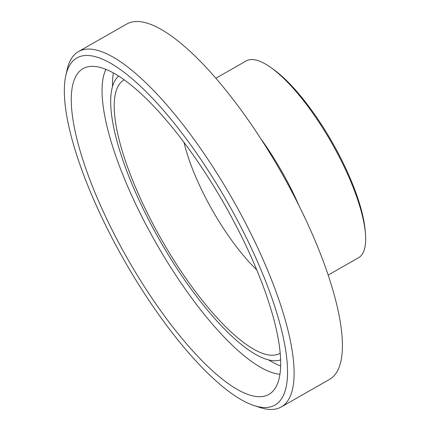<?xml version="1.0" encoding="UTF-8"?>
<svg xmlns="http://www.w3.org/2000/svg" width="431" height="431" viewBox="0 0 431 431"><rect width="100%" height="100%" fill="white"/><g stroke="black" fill="none" stroke-linecap="round" stroke-linejoin="round"><path stroke-width="0.65" d="M95.585 56.747A199.86 59.23 60.3 0 1 254.538 255.071A199.86 59.23 60.3 0 1 254.204 405.614A199.86 59.23 60.3 0 1 124.527 260.868A199.86 59.23 60.3 0 1 65.803 75.614A199.86 59.23 60.3 0 1 95.585 56.747M254.204 405.614L259.968 407.494A204.585 60.626 -119.7 0 0 281.314 406.934A204.585 60.626 -119.7 0 0 246.554 225.041A204.585 60.626 -119.7 0 0 97.6 50.384A204.585 60.626 -119.7 0 0 78.447 51.596A204.585 60.626 -119.7 0 0 67.117 69.693L65.803 75.614M100.547 67.538A187.523 55.572 60.3 0 1 233.489 220.764A187.523 55.572 60.3 0 1 272.629 391.499A187.523 55.572 60.3 0 1 127.7 259.053A187.523 55.572 60.3 0 1 87.321 66.924A187.523 55.572 60.3 0 1 100.547 67.538M78.447 51.596L126.741 24.023A204.585 60.626 60.3 0 1 145.899 22.811A204.585 60.626 60.3 0 1 294.852 197.468A204.585 60.626 60.3 0 1 329.607 379.361L281.314 406.934M215.834 78.264L246.198 60.933A113.31 33.58 60.3 0 1 256.806 60.259A113.31 33.58 60.3 0 1 270.668 67.403A113.31 33.58 60.3 0 1 365.423 233.365A113.31 33.58 60.3 0 1 358.554 257.733L328.19 275.064M280.231 353.183A157.374 46.634 60.3 0 1 161.566 239.722A157.374 46.634 60.3 0 1 124.182 79.854M256.741 269.833A103.866 30.779 60.3 0 1 184.015 142.451M280.656 359.88A163.667 48.504 60.3 0 1 159.949 240.643A163.667 48.504 60.3 0 1 118.633 76.082M280.678 365.973A179.091 53.072 60.3 0 1 268.567 359.88M112.486 86.496A179.091 53.072 60.3 0 1 113.396 72.968M279.972 374.253A179.091 53.072 60.3 0 1 155.979 242.912A179.091 53.072 60.3 0 1 105.907 69.364M270.668 67.403L273.06 69.095A110.158 32.648 60.3 0 1 365.176 230.45L365.423 233.365M299.146 205.953A113.31 33.58 -119.7 0 0 260.588 138.41"/></g></svg>

